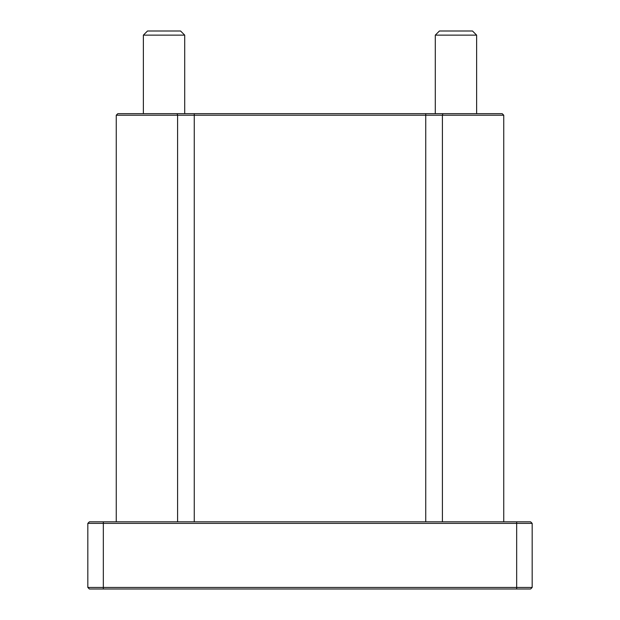 <?xml version="1.0" encoding="UTF-8"?>
<svg xmlns="http://www.w3.org/2000/svg" width="620" height="620" viewBox="0 0 620 620"><rect width="100%" height="100%" fill="white"/><g stroke="black" fill="none" stroke-linecap="round" stroke-linejoin="round"><path stroke-width="0.93" d="M177.103 113.669L177.599 115.219L116.25 115.219L117.8 113.669L502.2 113.669L503.75 115.219L503.75 521.831M177.599 521.831L177.599 115.219L503.75 115.219M516.669 521.831L530.619 521.831L532.169 523.381L516.669 523.381L516.669 521.831L89.381 521.831L87.831 523.381L89.381 521.831M87.831 587.45L87.831 523.381L516.669 523.381L516.669 587.45L87.831 587.45L89.381 589L530.619 589L532.169 587.45L532.169 523.381M532.169 587.45L516.669 587.45L516.669 589M164.044 31L147.506 31L143.375 35.131L184.706 35.131L180.575 31L164.044 31M455.956 31L439.425 31L435.294 35.131L476.625 35.131L472.494 31L455.956 31M116.25 115.219L116.25 521.831M442.897 113.669L442.401 115.219L442.401 521.831M425.739 113.669L425.739 521.831M194.262 113.669L194.262 521.831M103.331 589L103.331 521.831M184.706 113.669L184.706 35.131M143.375 113.669L143.375 35.131M476.625 113.669L476.625 35.131M435.294 113.669L435.294 35.131"/></g></svg>
